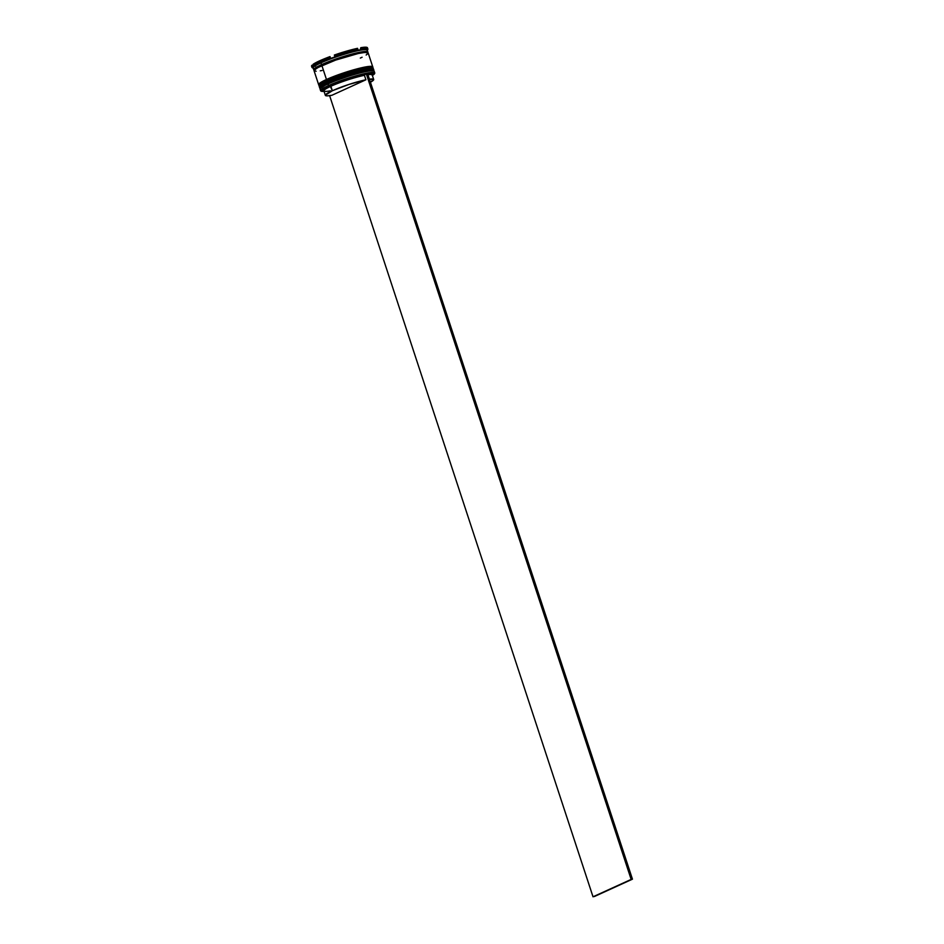 <?xml version="1.0" encoding="UTF-8"?>
<svg xmlns="http://www.w3.org/2000/svg" width="944" height="944" viewBox="0 0 944 944"><rect width="100%" height="100%" fill="white"/><g stroke="black" fill="none" stroke-linecap="round" stroke-linejoin="round"><path stroke-width="1.42" d="M373.045 69.644L366.378 69.738L351.192 73.549L327.674 82.128L327.592 82.907A28.485 3.375 -18.2 0 1 356.631 72.688A28.485 3.375 -18.2 0 1 373.871 70.281L367.546 70.186L352.006 74.021L327.592 82.907L328.158 83.367L351.605 74.8L366.791 70.989L373.446 70.894A27.907 3.304 -18.2 0 0 356.183 73.479A27.907 3.304 -18.2 0 0 328.158 83.367L357.044 73.243L368.998 70.647L373.387 70.812M320.453 88.323A27.907 3.304 -18.2 0 1 328.158 83.367L327.946 83.981A28.485 3.375 -18.2 0 1 355.463 74.187A28.485 3.375 -18.2 0 1 373.907 71.036L373.187 70.682A27.907 3.304 161.8 0 0 355.121 73.774A27.907 3.304 161.8 0 0 328.158 83.367L320.453 88.323L322.435 86.341L328.158 83.367L327.592 82.907L319.756 88.075A28.485 3.375 -18.2 0 1 327.592 82.907L351.947 73.833L367.487 70.009L373.812 70.104A28.485 3.375 161.8 0 0 356.572 72.511A28.485 3.375 161.8 0 0 327.533 82.718A28.485 3.375 161.8 0 0 319.697 87.898A28.485 3.375 161.8 0 0 319.745 87.981M373.824 70.198A28.485 3.375 161.8 0 0 373.812 70.104L373.836 71.001M372.974 69.561L371.051 69.195L372.974 69.561M368.585 69.396L356.631 71.992L341.291 76.759L356.631 71.992L368.585 69.396M338.778 77.668L329.668 81.255L338.778 77.668M325.999 82.93L323.131 84.429L325.999 82.93M322.022 85.09L321.161 85.692L322.022 85.09M320.04 87.06L327.674 82.128C343.227 74.93 374.497 66.198 373.812 70.104M327.533 82.718L319.874 86.895L319.697 87.898L327.533 82.718M372.16 66.953L365.493 67.048L350.307 70.859L326.789 79.449L326.707 80.216A28.485 3.375 -18.2 0 1 355.758 70.009A28.485 3.375 -18.2 0 1 372.986 67.59L366.661 67.496L351.121 71.331L326.707 80.216L327.273 80.677L350.72 72.11L365.906 68.31L372.573 68.204A27.907 3.304 -18.2 0 0 355.298 70.788A27.907 3.304 -18.2 0 0 327.273 80.677L356.159 70.552L366.555 68.192L372.502 68.133M371.877 67.862L372.231 67.13M319.568 85.633A27.907 3.304 -18.2 0 1 327.273 80.677L327.061 81.29A28.485 3.375 -18.2 0 1 354.578 71.508A28.485 3.375 -18.2 0 1 373.022 68.357L372.314 68.003A27.907 3.304 161.8 0 0 354.236 71.083A27.907 3.304 161.8 0 0 327.273 80.677L319.568 85.633L327.273 80.677L326.707 80.216L318.871 85.385A28.485 3.375 -18.2 0 1 326.707 80.216L351.062 71.154L366.602 67.319L372.927 67.413A28.485 3.375 161.8 0 0 355.699 69.832A28.485 3.375 161.8 0 0 326.648 80.039A28.485 3.375 161.8 0 0 318.812 85.208A28.485 3.375 161.8 0 0 318.86 85.29M372.951 67.508A28.485 3.375 161.8 0 0 372.927 67.413L372.951 68.322M372.089 66.871L370.166 66.505L372.089 66.871M367.7 66.705L355.746 69.301L340.418 74.08L355.746 69.301L367.7 66.705M337.893 74.977L328.783 78.576L337.893 74.977M325.114 80.24L322.246 81.739L325.114 80.24M321.137 82.399L320.276 83.013L321.137 82.399M319.166 84.382L326.86 79.426L318.812 85.208L319.332 85.951M314.199 70.116L321.644 64.617L345.044 56.593L360.171 52.746L367.322 52.439L360.171 52.746L345.044 56.593L322.116 65.006L347.84 55.224L363.31 51.672L367.688 52.522M322.116 65.006L314.435 69.821L322.116 65.006M374.756 72.971L374.225 71.355A28.485 3.375 161.8 0 0 356.985 73.762A28.485 3.375 161.8 0 0 327.946 83.981L328.477 85.585A28.485 3.375 -18.2 0 1 357.516 75.378A28.485 3.375 -18.2 0 1 374.756 72.971A28.485 3.375 -18.2 0 1 374.615 73.538A28.485 3.375 161.8 0 0 374.685 73.42A28.485 3.375 161.8 0 0 359.003 74.977A28.485 3.375 161.8 0 0 328.477 85.585L328.665 85.739A28.285 3.351 -18.2 0 1 366.048 73.538L347.191 78.706L328.665 85.739L321.42 89.845L321.29 91.238L325.019 91.285M367.476 73.266A28.285 3.351 -18.2 0 1 374.567 73.644A28.285 3.351 -18.2 0 1 372.384 75.485L374.084 74.234L374.213 72.853L367.322 73.29M314.163 70.163A28.485 3.375 -18.2 0 1 313.75 69.809A28.485 3.375 -18.2 0 1 321.585 64.629L320.995 62.847L321.585 64.629A28.485 3.375 -18.2 0 1 350.625 54.422A28.485 3.375 -18.2 0 1 367.865 52.014L367.275 50.221A28.485 3.375 161.8 0 0 350.035 52.628A28.485 3.375 161.8 0 0 320.995 62.847L320.063 62.068A29.429 3.481 161.8 0 0 313.526 65.549L313.113 64.298L319.65 60.817L320.995 62.847A28.485 3.375 -18.2 0 1 351.534 52.239A28.485 3.375 -18.2 0 1 367.204 50.669L367.806 49.489A29.429 3.481 161.8 0 0 361.151 48.97L361.682 49.56A28.863 3.422 161.8 0 0 356.879 50.492L357.977 49.584A29.429 3.481 161.8 0 0 334.754 56.298L336.217 56.463A28.863 3.422 161.8 0 0 329.68 58.811L330.435 57.844A29.429 3.481 161.8 0 0 320.063 62.068L319.65 60.817A29.429 3.481 161.8 0 0 313.113 64.298L313.526 65.549A29.429 3.481 -18.2 0 1 320.063 62.068A29.429 3.481 -18.2 0 1 330.435 57.844L330.022 56.593A29.429 3.481 161.8 0 0 319.65 60.817L330.022 56.593L330.435 57.844L329.68 58.811L336.217 56.463L334.754 56.298A29.429 3.481 -18.2 0 1 357.977 49.584L357.564 48.321A29.429 3.481 161.8 0 0 334.341 55.035L357.564 48.321L357.977 49.584L356.879 50.492L361.682 49.56L361.151 48.97A29.429 3.481 -18.2 0 1 367.877 49.029A29.429 3.481 -18.2 0 1 367.464 49.961L367.287 50.445M373.635 69.561L373.34 68.676A28.485 3.375 161.8 0 0 356.1 71.083A28.485 3.375 161.8 0 0 327.061 81.29L327.356 82.187A28.485 3.375 -18.2 0 1 356.395 71.98A28.485 3.375 -18.2 0 1 373.635 69.561A28.485 3.375 -18.2 0 1 373.647 69.797M372.75 66.882L368.16 52.911A28.485 3.375 161.8 0 0 350.92 55.318A28.485 3.375 161.8 0 0 321.88 65.525L326.471 79.497A28.485 3.375 -18.2 0 1 355.522 69.29A28.485 3.375 -18.2 0 1 372.75 66.882A28.485 3.375 -18.2 0 1 372.762 67.107M323.06 90.612L323.19 89.326L326.895 86.966L329.94 85.491L330.884 86.27A25.441 3.009 161.8 0 0 323.886 90.884L325.35 95.368A25.441 3.009 -18.2 0 1 332.347 90.742L329.94 85.491A26.397 3.127 161.8 0 0 322.978 90.577L324.17 91.167A25.441 3.009 -18.2 0 1 330.884 86.27A25.441 3.009 -18.2 0 1 364.431 75.308L366.178 73.479L364.773 74.116A26.397 3.127 161.8 0 0 329.94 85.491L351.994 77.432L364.773 74.116L364.431 75.308A25.441 3.009 161.8 0 0 330.884 86.27L332.347 90.742A25.441 3.009 -18.2 0 1 365.906 79.78L364.431 75.308L365.906 79.78L331.863 95.297A25.441 3.009 -18.2 0 1 325.35 95.368M330.388 90.825A25.441 3.009 -18.2 0 1 324.17 91.167M331.863 95.297L326.954 95.863L325.338 95.202L332.347 90.742L348.973 84.429L365.906 79.78L331.863 95.297M313.75 69.809L313.16 68.015A28.485 3.375 161.8 0 1 320.995 62.847A28.485 3.375 -18.2 0 0 313.479 68.334L312.299 67.744A29.429 3.481 161.8 0 1 312.381 66.493L312.912 67.083L314.635 65.667L313.526 65.549L314.635 65.667A28.863 3.422 161.8 0 0 312.912 67.083L311.98 65.23L313.502 65.478L311.98 65.23A29.429 3.481 161.8 0 0 311.555 66.163L311.968 67.413A29.429 3.481 -18.2 0 1 312.381 66.493L311.98 65.23L311.874 66.481M334.341 55.035L334.754 56.298L334.341 55.035M372.172 74.895A26.397 3.127 161.8 0 0 372.762 74.21A26.397 3.127 161.8 0 0 367.594 73.608L372.845 73.974M367.877 49.029L367.464 47.778A29.429 3.481 161.8 0 0 360.738 47.707L365.529 47.2L367.428 48.179M360.738 47.707L361.151 48.97L360.738 47.707M314.269 70.198L314.234 68.829L319.804 65.466L340.701 57.395L361.67 51.896L367.346 51.613L367.381 52.982M367.676 52.545L367.653 51.861L365.694 51.483L359.817 52.25L338.058 58.28L318.305 66.233L314.317 68.806L314.364 70.175M368.172 53.029L364.927 52.404L358.189 53.525L335.71 60.074L317.172 67.885L314.022 70.588L316.134 71.26M320.24 70.824L322.034 70.493M360.325 58.08L362.095 57.242M366.154 55.035L368.054 53.419M321.88 65.525A28.485 3.375 161.8 0 0 314.045 70.706L318.635 84.665A28.485 3.375 -18.2 0 1 326.471 79.497L321.88 65.525M318.765 84.854L319.756 83.155L326.471 79.497L345.587 72.263L364.762 67.083L370.662 66.316L372.632 66.694L372.656 67.378M327.061 81.29A28.485 3.375 161.8 0 0 319.225 86.459L319.52 87.355A28.485 3.375 -18.2 0 1 327.356 82.187L327.273 80.677A27.907 3.304 161.8 0 0 319.662 85.314L319.296 86.01A28.485 3.375 -18.2 0 1 327.061 81.29M319.638 87.544L320.641 85.845L325.574 83.013L346.472 74.954L367.44 69.443L372.455 69.042L373.529 70.068M327.946 83.981A28.485 3.375 161.8 0 0 320.11 89.149L320.641 90.754A28.485 3.375 -18.2 0 1 328.477 85.585L328.158 83.367A27.907 3.304 161.8 0 0 320.547 87.993L320.181 88.701A28.485 3.375 -18.2 0 1 327.946 83.981M324.04 91.379A28.285 3.351 -18.2 0 1 321.196 91.19A28.285 3.351 -18.2 0 1 328.665 85.739L328.477 85.585A28.485 3.375 161.8 0 0 320.96 91.072A28.485 3.375 161.8 0 0 321.09 91.131A28.485 3.375 -18.2 0 1 320.641 90.754M315.933 66.989L316.594 67.213M360.997 48.51A25.63 3.033 161.8 0 0 360.431 48.557L360.797 49.702L360.431 48.557L361.93 48.463M369.623 82.671L373.706 79.638L369.423 79.178A25.441 3.009 -18.2 0 1 373.694 79.473L372.219 74.989A25.441 3.009 161.8 0 0 367.948 74.694A25.441 3.009 -18.2 0 1 372.16 75.39L372.762 74.21M373.694 79.473A25.441 3.009 -18.2 0 1 370.426 82.246M367.464 73.231L366.178 73.479L631.158 879.419L593.021 896.8L329.621 95.663L593.021 896.8L631.158 879.419L366.178 73.479L367.464 73.231L632.445 879.171L594.307 896.552L632.445 879.171L631.158 879.419L632.445 879.171L367.464 73.231M319.697 87.898L320.217 88.63M318.812 85.208L318.989 84.205L326.801 79.438C342.342 72.24 373.623 63.508 372.927 67.413"/></g></svg>
